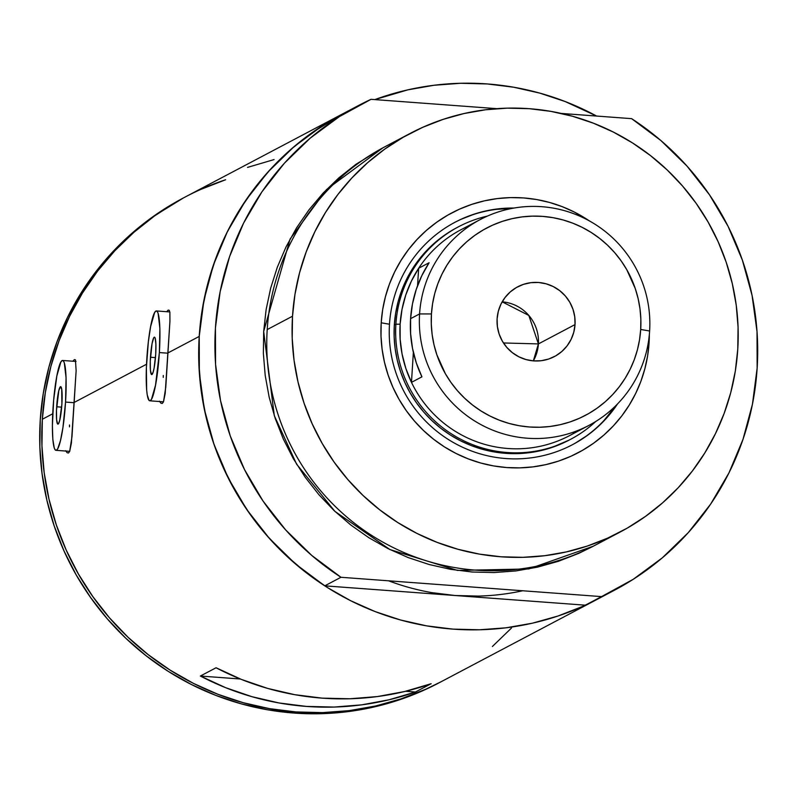 <?xml version="1.0" encoding="UTF-8"?>
<svg xmlns="http://www.w3.org/2000/svg" width="797" height="797" viewBox="0 0 797 797"><rect width="100%" height="100%" fill="white"/><g stroke="black" fill="none" stroke-linecap="round" stroke-linejoin="round"><path stroke-width="1.2" d="M150.464 357.255A18.769 2.511 94.2 0 1 154.469 337.151A18.769 2.511 94.2 0 1 155.694 354.496L154.1 368.094L152.994 372.597L151.42 374.451L150.394 370.047L150.284 360.872L152.058 343.646L153.721 337.828L154.738 337.29L155.166 338.097L155.903 344.354L155.694 354.496A18.769 2.511 94.2 0 1 151.689 374.59A18.769 2.511 94.2 0 1 150.464 357.255L155.465 357.624L150.464 357.255M56.657 406.779A18.769 2.511 94.2 0 1 60.662 386.675A18.769 2.511 94.2 0 1 61.897 404.009L59.755 420.149L58.639 423.436L57.613 423.974L56.597 419.571L56.477 410.395L58.799 390.64L60.452 386.724L61.708 389.105L61.897 404.009A18.769 2.511 94.2 0 1 57.882 424.114A18.769 2.511 94.2 0 1 56.657 406.779L61.658 407.147L56.657 406.779M73.972 402.704L65.553 402.077A45.05 6.037 94.2 0 1 55.939 450.325A45.05 6.037 94.2 0 1 53.001 408.712A45.05 6.037 94.2 0 1 62.614 360.463A45.05 6.037 94.2 0 1 65.553 402.077L73.972 402.704M167.768 353.181L159.36 352.563A45.05 6.037 94.2 0 1 149.746 400.801A45.05 6.037 94.2 0 1 146.797 359.188A45.05 6.037 94.2 0 1 156.411 310.94A45.05 6.037 94.2 0 1 159.36 352.563L167.768 353.181M74.38 359.616L75.446 359.836L74.38 359.616L72.856 361.23L74.38 359.616L75.446 359.836L76.133 370.725L71.391 443.092L69.688 451.381L68.502 452.975L67.127 452.736L65.633 450.694M168.177 310.093L169.243 310.312L168.177 310.093L166.663 311.707L168.177 310.093L169.243 310.312L169.871 312.304L169.93 321.201L165.188 393.569L163.485 401.867L162.299 403.451L160.934 403.212L159.43 401.17M225.611 179.753A274.068 270.651 -117.8 0 0 185.223 196.989L183.131 198.094A274.068 270.651 62.2 0 0 62.156 546.752A274.068 270.651 62.2 0 0 398.669 700.075L425.518 689.335L441.399 681.594L425.737 689.236L400.991 698.889L375.397 706.042L349.206 710.635L322.665 712.608L296.036 711.95L269.565 708.663L243.523 702.795L218.149 694.376L193.691 683.507L170.379 670.287L148.441 654.845L128.098 637.321L109.538 617.894L92.93 596.754L78.445 574.089L66.221 550.129L56.378 525.103L49.016 499.251L44.184 472.82L41.952 446.071L42.331 419.262A274.068 270.651 62.2 0 0 166.374 667.707A274.068 270.651 62.2 0 0 441.139 681.724A274.068 270.651 -117.8 0 1 400.761 698.969A274.068 270.651 -117.8 0 1 64.248 545.646A274.068 270.651 -117.8 0 1 185.223 196.989A274.068 270.651 62.2 0 0 42.331 419.262L52.722 413.773L42.331 419.262L45.309 392.632L50.878 366.461L58.968 340.996L69.508 316.469L82.39 293.137L97.503 271.199L114.688 250.896L133.786 232.395L154.608 215.897L176.964 201.541M146.518 364.249L73.982 402.545L146.518 364.249M598.298 598.756L582.637 606.407L557.88 616.061L532.286 623.214L506.095 627.797L479.555 629.779L452.925 629.122L426.465 625.834L400.413 619.956L375.038 611.548L350.58 600.679L327.268 587.459L305.341 572.007L284.987 554.493L266.427 535.066L249.82 513.916L235.344 491.261L223.12 467.301L213.277 442.275L205.905 416.423L201.083 389.992L198.842 363.243L199.22 336.424L167.778 353.021L199.22 336.424A274.068 270.651 -117.8 0 1 342.122 114.16A274.068 270.651 62.2 0 0 324.758 585.845L455.037 595.508L478.389 596.086L455.037 595.508L431.835 592.629L455.037 595.508L585.327 605.182A274.068 270.651 62.2 0 0 598.039 598.896A274.068 270.651 -117.8 0 1 323.273 584.868A274.068 270.651 -117.8 0 1 199.22 336.424L202.209 309.804L207.768 283.632L215.857 258.168L226.398 233.641L239.289 210.298L254.392 188.371L271.578 168.057L290.676 149.567L311.507 133.059L342.391 114.021M200.366 676.035L216.067 667.756A274.068 270.651 62.2 0 0 431.137 683.716L415.446 692.005A274.068 270.651 -117.8 0 1 200.366 676.035L216.067 667.756L241.342 679.403L267.643 688.409L294.681 694.675L322.187 698.142L349.883 698.77L377.459 696.558L404.637 691.517L431.137 683.716L415.446 692.005L405.653 691.278L415.446 692.005L388.946 699.806L361.758 704.837L334.182 707.059L306.496 706.421L278.99 702.954L251.942 696.688L225.651 687.681L200.366 676.035L240.365 679.004L200.366 676.035M169.243 310.312L169.871 312.304L169.93 321.201L165.776 387.193L163.485 401.867L162.299 403.451L160.934 403.212L162.299 403.451M75.446 359.836L76.133 370.725L71.979 436.716L69.688 451.381L68.502 452.975L67.127 452.736L68.502 452.975M374.849 99.595A274.068 270.651 -117.8 0 1 596.604 116.053L565.113 101.518L539.738 93.1L513.696 87.222L487.226 83.944L460.596 83.286L434.056 85.259L407.865 89.842L374.849 99.595M200.625 189.487L225.372 179.833M522.693 590.766A240.286 237.277 -117.8 0 1 388.617 580.814M274.048 159.579L247.548 167.39M163.265 377.35L163.285 375.457M69.469 426.873L69.478 424.98M159.36 352.563L159.868 328.225L158.085 313.201L157.069 311.278L155.893 311.059L154.618 312.573L150.633 326.531L148.352 341.783L146.369 367.865L146.648 389.902L147.246 394.973L149.089 400.463L150.254 400.682L151.54 399.177L155.525 385.21L159.36 352.563M65.553 402.077L66.061 377.748L64.288 362.725L63.262 360.802L62.096 360.583L60.821 362.097L56.826 376.054L53.668 399.905L52.393 425.608L52.841 439.426L54.266 448.063L55.282 449.986L56.457 450.205L57.733 448.701L60.423 440.811L62.933 427.531L65.553 402.077M177.173 201.422L154.807 215.748L133.966 232.236L114.858 250.716L97.652 271.01L82.519 292.927L69.618 316.25L59.058 340.767L50.938 366.231L45.349 392.393L42.341 419.013L41.942 445.822L44.154 472.581L48.956 499.012L56.308 524.864L66.121 549.9L78.325 573.87L92.791 596.545L109.368 617.705L127.919 637.152L148.252 654.686L170.169 670.157L193.472 683.398L217.92 694.287L243.284 702.725L269.326 708.623L295.787 711.93L322.416 712.618L348.966 710.665L375.158 706.102L400.761 698.969L398.669 700.075A274.068 270.651 62.2 0 0 439.047 682.83L614.248 590.338A274.068 270.651 -117.8 0 1 601.546 596.614L585.327 605.182L598.547 598.627M492.397 646.487L511.515 628.006M183.4 197.955L152.715 216.854L131.874 233.342L112.766 251.822L95.56 272.116L80.427 294.033L67.526 317.355L56.966 341.873L48.846 367.327L43.257 393.499L40.248 420.119L39.85 446.928L42.062 473.687L46.864 500.118L54.206 525.97L64.029 551.006L76.233 574.976L90.699 597.65L107.276 618.811L125.826 638.258L146.16 655.792L168.077 671.263L191.37 684.503L215.828 695.392L241.192 703.831L267.234 709.728L293.695 713.036L320.324 713.713L346.864 711.771L373.066 707.208L398.669 700.075L423.426 690.441L439.306 682.7M514.105 208.037A125.777 124.202 62.2 0 0 389.484 324.23L381.195 322.795A135.53 133.836 -117.8 0 1 589.411 220.938L574.238 212.002L562.134 206.622L549.591 202.468L536.71 199.559L523.619 197.935L510.449 197.606L497.328 198.583L484.377 200.854L471.714 204.391L459.48 209.163L447.775 215.13L436.726 222.224L426.425 230.393L416.98 239.538L408.482 249.581L401.011 260.43L394.635 271.966L389.424 284.091L385.429 296.693L382.67 309.635L381.195 322.795L389.484 324.23A125.777 124.202 -117.8 0 1 455.057 222.233A125.777 124.202 -117.8 0 1 514.105 208.037M649.087 342.68L648.29 342.68L649.087 342.68L647.612 355.841L644.853 368.782L640.858 381.384L635.647 393.509L629.271 405.045L621.799 415.895L613.301 425.937L603.857 435.082L593.556 443.242L582.507 450.345L570.801 456.302L558.567 461.084L545.905 464.621L532.954 466.883L519.833 467.859L506.663 467.54L493.572 465.916L480.691 463.007L468.148 458.843L456.043 453.473L444.517 446.938L433.678 439.296L423.615 430.629L414.43 421.025L406.221 410.565L399.058 399.367L393.011 387.511L388.149 375.138L384.503 362.356L382.112 349.285L381.016 336.055L381.195 322.795A135.53 133.836 -117.8 0 0 506.663 467.54A135.53 133.836 -117.8 0 0 649.087 342.68A135.53 133.836 -117.8 0 0 649.356 334.471L649.087 342.68M569.257 440.024L551.544 447.605L540.316 450.743L528.839 452.756L517.203 453.623L505.527 453.334L493.931 451.889L482.514 449.319L471.386 445.633L460.666 440.861L450.444 435.072L440.831 428.298L431.914 420.617L423.775 412.109L416.502 402.834L410.146 392.901L404.796 382.401L400.483 371.432L397.245 360.095L395.133 348.508L394.156 336.782L394.316 325.027A120.138 118.643 -117.8 0 1 456.96 227.603L458.524 226.766A120.138 118.643 -117.8 0 1 487.346 216.107A120.138 118.643 62.2 0 0 395.89 324.2A120.138 118.643 62.2 0 0 463.764 440.791A120.138 118.643 62.2 0 0 595.767 421.474A120.138 118.643 -117.8 0 1 570.712 439.257A120.138 118.643 -117.8 0 1 450.265 433.11A120.138 118.643 -117.8 0 1 395.89 324.2L394.316 325.027L395.621 313.36L398.062 301.884L401.608 290.726L406.231 279.976L411.88 269.745L418.505 260.131L426.036 251.224L434.405 243.115L443.54 235.882L453.334 229.596M496.521 209.352L512.023 208.406A125.777 124.202 62.2 0 0 454.698 222.423M607.434 538.214A225.262 222.453 -117.8 0 1 375.267 537.656A225.262 222.453 -117.8 0 1 267.204 329.579A225.262 222.453 62.2 0 0 369.16 533.781A225.262 222.453 62.2 0 0 594.99 545.307L620.315 531.948A225.262 222.453 -117.8 0 1 394.475 520.421A225.262 222.453 -117.8 0 1 292.519 316.21L267.204 329.579L292.519 316.21A225.262 222.453 -117.8 0 1 409.967 133.527A225.262 222.453 -117.8 0 1 635.807 145.054A225.262 222.453 -117.8 0 1 737.763 349.255A225.262 222.453 -117.8 0 1 620.315 531.948M263.677 331.442L290.078 239.06L326.511 189.547L382.889 147.834L355.96 164.292L338.845 177.861L323.144 193.063L309.027 209.76L296.604 227.783L286.013 246.96L277.356 267.115L270.701 288.056L266.128 309.565L263.677 331.442L263.369 353.479L265.202 375.467L269.167 397.195L275.224 418.445L283.314 439.008L293.356 458.703L305.261 477.323L318.91 494.708L334.172 510.678L350.889 525.074L368.921 537.766L388.079 548.635L408.184 557.571L429.035 564.485L450.444 569.317L472.203 572.017L494.09 572.555L515.898 570.931L537.427 567.165L558.468 561.277L578.801 553.347L593.227 546.234L528.77 568.938L457.528 570.433L389.902 549.541L334.879 511.345L296.594 464.163L274.298 415.645L263.677 331.442M342.62 113.891L323.124 125.219L294.033 146.678L268.081 171.873L245.735 200.376L227.384 231.648L213.367 265.152L203.922 300.29L199.22 336.424L199.35 372.926L204.311 409.12L214.004 444.387L228.261 478.09L246.831 509.622L269.386 538.423L295.518 563.977L324.758 585.845L340.977 577.277L601.546 596.614L633.256 579.28L662.337 557.82L688.289 532.615L710.635 504.122L728.986 472.84L743.003 439.336L752.448 404.209L757.15 368.065L757.02 331.572L752.059 295.368L742.366 260.111L728.109 226.408L709.539 194.876L686.984 166.075L660.852 140.511L631.613 118.653A274.068 270.651 -117.8 0 1 757.15 368.065A274.068 270.651 -117.8 0 1 614.248 590.338M340.977 577.277A274.068 270.651 -117.8 0 1 358.341 105.602A274.068 270.651 -117.8 0 1 371.043 99.316L339.333 116.651L310.252 138.11L284.3 163.315L261.954 191.808L243.603 223.09L229.586 256.594L220.141 291.732L215.439 327.866L215.569 364.359L220.52 400.562L230.223 435.829L244.48 469.523L263.05 501.054L285.605 529.856L311.737 555.419L340.977 577.277L601.546 596.614L585.327 605.182L324.758 585.845L340.977 577.277M631.613 118.653L561.267 113.433L631.613 118.653M496.91 108.661L371.043 99.316L496.91 108.661M409.967 133.527L384.652 146.897A225.262 222.453 62.2 0 0 267.204 329.579A225.262 222.453 -117.8 0 1 397.534 140.631M737.763 349.255L738.072 327.218L736.239 305.231L732.264 283.513L726.206 262.263L718.117 241.69L708.075 222.004L696.17 203.374L682.521 186L667.268 170.03L650.541 155.634L632.519 142.932L613.361 132.073L593.257 123.136L572.395 116.223L550.986 111.391L529.238 108.691L507.35 108.153L485.532 109.777L464.003 113.543L442.973 119.42L422.629 127.361L403.182 137.273L384.812 149.069L367.696 162.628L351.995 177.831L337.868 194.528L325.455 212.55L314.865 231.738L306.197 251.892L299.552 272.823L294.97 294.332L292.519 316.21L292.21 338.257L294.043 360.244L298.018 381.962L304.075 403.212L312.165 423.785L322.207 443.471L334.112 462.101L347.761 479.475L363.014 495.445L379.741 509.841L397.763 522.543L416.921 533.402L437.025 542.339L457.886 549.253L479.296 554.084L501.044 556.784L522.932 557.322L544.749 555.698L566.278 551.932L587.309 546.055L607.653 538.114L627.1 528.202L645.47 516.406L662.586 502.847L678.287 487.644L692.414 470.947L704.827 452.925L715.417 433.737L724.084 413.583L730.739 392.652L735.312 371.143L737.763 349.255M572.136 444.875A125.777 124.202 62.2 0 0 616.041 405.434L604.136 420.328M617.526 403.93A125.777 124.202 -117.8 0 1 572.505 444.676A125.777 124.202 -117.8 0 1 446.41 438.24A125.777 124.202 -117.8 0 1 389.484 324.23A125.777 124.202 62.2 0 0 474.046 451.909A125.777 124.202 62.2 0 0 617.526 403.93M575.564 442.973L585.815 436.387M472.751 214.742L461.393 219.175M569.138 440.083A120.138 118.643 -117.8 0 1 448.691 433.937A120.138 118.643 -117.8 0 1 394.316 325.027L395.89 324.2A120.138 118.643 -117.8 0 1 458.524 226.766M578.961 430.051A116.382 114.937 -117.8 0 1 411.471 382.371A116.382 114.937 -117.8 0 1 400.124 324.2A116.382 114.937 -117.8 0 1 418.654 268.25L417.558 285.695L418.654 268.25L429.115 262.731A116.382 114.937 62.2 0 0 410.585 318.68L419.581 313.928A116.382 114.937 -117.8 0 1 480.262 219.544A116.382 114.937 -117.8 0 1 596.943 225.491A116.382 114.937 -117.8 0 1 649.625 331.004L640.698 329.46A105.871 104.556 -117.8 0 1 529.447 426.993A105.871 104.556 -117.8 0 1 431.436 313.928L419.581 313.928A116.382 114.937 62.2 0 0 527.315 438.22A116.382 114.937 62.2 0 0 649.625 331.004A116.382 114.937 -117.8 0 1 588.943 425.389A116.382 114.937 -117.8 0 1 472.262 419.431A116.382 114.937 -117.8 0 1 419.581 313.928L410.585 318.68A116.382 114.937 62.2 0 0 421.932 376.842L411.471 382.371A116.382 114.937 62.2 0 0 569.476 435.66L588.943 425.389M538.403 343.915A39.422 38.933 62.2 0 0 502.17 301.834L528.819 315.443L538.403 343.915L503.465 342.969L538.403 343.915L533.342 360.882A39.422 38.933 62.2 0 0 538.403 343.915L575.026 324.578L538.403 343.915M497.109 318.8A39.422 38.933 -117.8 0 1 557.183 288.843A39.422 38.933 -117.8 0 1 575.026 324.578L573.8 332.17L571.12 339.363L567.085 345.878L561.875 351.457L555.658 355.9L548.695 359.019L541.253 360.712L533.601 360.902L526.05 359.577L518.877 356.807L512.371 352.682L506.772 347.372L502.299 341.066L499.131 334.023L497.378 326.501L497.109 318.8L498.334 311.209L501.014 304.016L505.049 297.5L510.259 291.921L516.476 287.478L523.44 284.36L530.882 282.666L538.533 282.477L546.084 283.802L553.257 286.571L559.763 290.696L565.362 296.006L569.835 302.312L573.003 309.356L574.757 316.877L575.026 324.578A39.422 38.933 -117.8 0 1 514.952 354.535A39.422 38.933 -117.8 0 1 497.109 318.8M400.124 324.2L395.89 324.2L400.124 324.2L400.134 339.143L402.067 353.988L405.862 368.473L411.471 382.371L413.364 352.384L411.471 382.371L421.932 376.842L416.323 362.944L412.527 348.458L410.604 333.624L410.585 318.68L412.477 303.876L416.233 289.46L421.812 275.662L429.115 262.731L418.654 268.25L411.352 281.192L405.773 294.98L402.007 309.395L400.124 324.2M480.262 219.544L460.805 229.815A116.382 114.937 62.2 0 0 418.654 268.25A116.382 114.937 -117.8 0 1 470.788 225.153M640.698 329.46L640.848 319.099L639.981 308.758L638.118 298.556L635.269 288.564L626.751 269.645L621.152 260.888L614.736 252.719L607.563 245.217L599.703 238.452L591.235 232.485L582.228 227.374L572.784 223.18L562.981 219.922L552.919 217.661L542.687 216.385L532.406 216.136L522.155 216.894L512.033 218.667L502.15 221.436L492.586 225.162L483.45 229.825L474.813 235.364L466.763 241.74L459.391 248.883L452.746 256.734L446.918 265.202L441.937 274.218L437.862 283.692L434.734 293.525L432.592 303.637L431.436 313.928L431.287 324.279L432.153 334.62L434.016 344.822L436.866 354.814L445.384 373.733L450.982 382.49L457.398 390.66L464.571 398.161L472.432 404.926L480.9 410.893L489.906 416.004L499.35 420.198L509.153 423.456L519.216 425.728L529.447 426.993L539.728 427.242L549.98 426.485L560.102 424.711L569.985 421.952L579.549 418.216L588.684 413.563L597.322 408.014L605.371 401.638L612.744 394.495L619.389 386.645L625.217 378.177L630.198 369.16L634.273 359.686L637.401 349.853L639.543 339.741L640.698 329.46L649.625 331.004A116.382 114.937 62.2 0 0 541.88 206.702A116.382 114.937 62.2 0 0 419.581 313.928L431.436 313.928A105.871 104.556 -117.8 0 1 542.687 216.385A105.871 104.556 -117.8 0 1 640.698 329.46M69.698 451.341L55.969 450.325M163.505 401.827L149.766 400.801M185.223 196.989L358.341 105.602M169.811 311.936L156.411 310.94M76.014 361.459L62.614 360.463"/></g></svg>
